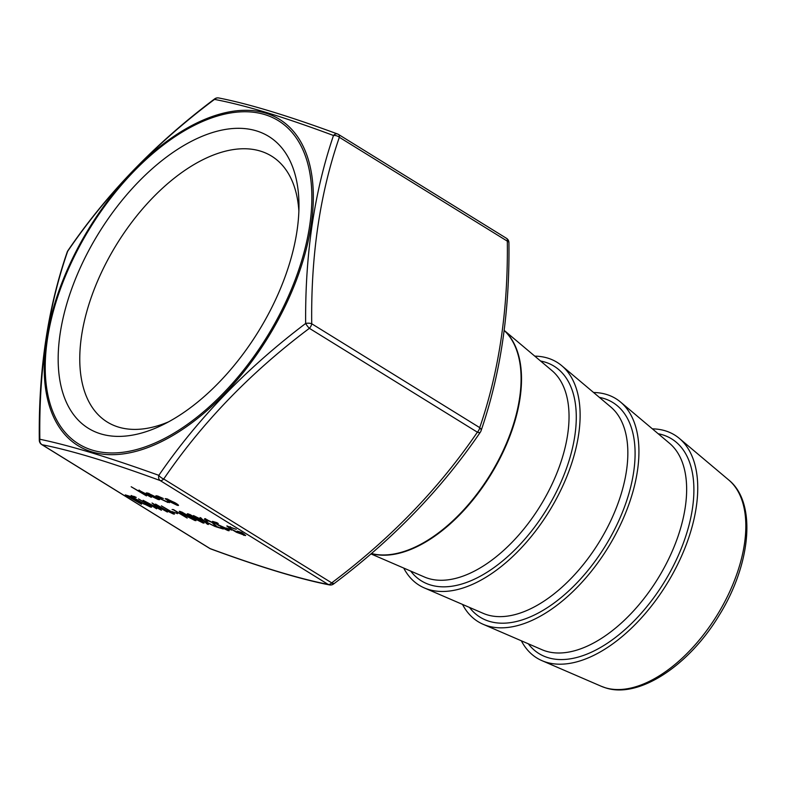 <?xml version="1.0" encoding="UTF-8"?>
<svg xmlns="http://www.w3.org/2000/svg" width="786" height="786" viewBox="0 0 786 786"><rect width="100%" height="100%" fill="white"/><g stroke="black" fill="none" stroke-linecap="round" stroke-linejoin="round"><path stroke-width="1.18" d="M333.726 583.487L331.525 583.055M91.569 452.775C111.75 458.936 134.17 466.462 158.831 475.343C197.669 418.751 246.608 368.123 305.656 323.468C305.037 254.595 314.321 191.931 333.49 135.497C308.957 126.35 286.605 118.686 266.444 112.506C246.598 106.552 229.286 102.18 214.499 99.4C155.49 143.524 106.542 194.152 67.675 251.284C48.113 307.68 38.838 370.344 39.84 439.256C54.489 442.292 71.732 446.802 91.569 452.775M168.558 421.846A156.296 85.419 121.7 0 1 118.499 427.093A156.296 85.419 121.7 0 1 107.23 422.023A156.296 85.419 121.7 0 1 111.062 253.839A156.296 85.419 121.7 0 1 260.353 151.079A156.296 85.419 121.7 0 1 271.622 156.149A156.296 85.419 121.7 0 1 298.877 211.08M100.696 433.852A171.574 93.76 121.7 0 1 86.686 254.487A171.574 93.76 121.7 0 1 256.403 130.869A171.574 93.76 121.7 0 1 298.965 203.957A171.574 93.76 121.7 0 1 162.221 425.108A171.574 93.76 121.7 0 1 100.696 433.852M534.775 356.137A131.066 71.624 121.7 0 1 547.636 358.072A131.066 71.624 121.7 0 1 561.744 365.696A131.066 71.624 121.7 0 1 551.251 507.894A131.066 71.624 121.7 0 1 428.684 589.52A131.066 71.624 121.7 0 1 424.342 587.928A131.066 71.624 121.7 0 1 403.729 568.072M593.577 392.499A131.066 71.624 121.7 0 1 606.448 394.434A131.066 71.624 121.7 0 1 620.557 402.059A131.066 71.624 121.7 0 1 610.054 544.256A131.066 71.624 121.7 0 1 487.497 625.882A131.066 71.624 121.7 0 1 483.144 624.29A131.066 71.624 121.7 0 1 462.532 604.434M652.38 428.861A131.066 71.624 121.7 0 1 665.251 430.797A131.066 71.624 121.7 0 1 679.359 438.421A131.066 71.624 121.7 0 1 668.866 580.618A131.066 71.624 121.7 0 1 546.299 662.244A131.066 71.624 121.7 0 1 541.957 660.653A131.066 71.624 121.7 0 1 521.344 640.787M39.3 440.209A5.158 5.158 0 0 0 41.746 444.571A5.158 2.82 121.7 0 0 42.12 444.738A5.158 4.716 -78.5 0 1 39.84 439.256A5.158 2.122 -0.3 0 0 39.3 440.209C38.416 371.297 47.71 308.584 67.183 252.07A5.158 3.134 18.4 0 1 67.675 251.284A5.158 2.083 -145.2 0 1 67.842 250.754C106.631 193.837 155.549 143.229 214.607 98.928A5.158 1.071 52.6 0 0 214.499 99.4A5.158 4.716 -78.5 0 1 218.763 97.975C248.386 103.752 287.981 115.758 337.548 133.984A5.158 3.704 -70 0 1 338.118 134.278A5.158 2.82 121.7 0 1 338.491 134.445A5.158 5.158 0 0 0 337.548 133.984A5.158 3.704 -70 0 0 333.49 135.497A5.158 3.134 18.4 0 1 339.346 137.285C320.049 193.209 310.843 255.371 311.728 323.763A5.158 2.122 -0.3 0 0 305.656 323.468A5.158 1.071 52.6 0 0 309.379 328.322C250.744 372.309 202.199 422.534 163.724 478.998A5.158 2.82 121.7 0 1 160.157 480.551C110.728 462.374 71.379 450.437 42.12 444.738L210.108 548.608C259.537 566.775 298.886 578.712 328.145 584.42L160.157 480.551A5.158 3.704 -70 0 1 158.831 475.343A5.158 2.083 -145.2 0 0 163.724 478.998L331.712 582.868C390.347 538.872 438.902 488.646 477.367 432.192A5.158 2.083 34.8 0 0 480.384 432.133C441.594 489.049 392.676 539.658 333.618 583.959A5.158 1.071 -127.4 0 1 331.712 582.868A5.158 2.82 121.7 0 1 328.145 584.42A5.158 4.716 -78.5 0 0 329.462 584.912L329.462 584.912A5.158 5.158 0 0 0 333.618 583.959M191.244 517.1C195.478 519.644 196.716 520.784 194.948 520.538L184.101 514.938C179.827 512.393 178.55 511.234 180.269 511.46L191.244 517.1M195.989 520.646L193.788 519.733M179.247 511.362L180.269 511.46M158.792 496.428L158.644 496.723C156.817 496.212 157.062 496.703 159.362 498.196L166.711 501.704L169.186 502.107L167.949 502.48L158.536 497.98L155.903 495.799L157.465 495.966L163.37 498.511L157.436 496.585L158.35 496.261M169.186 502.107L169.54 502.657M148.22 494.119L146.53 493.254L147.63 492.979L157.102 497.607L150.234 495.524L156.797 498.697L157.475 498.226L158.89 498.845L159.568 499.67L158.173 499.513L149.055 495.092L146.314 492.832M156.797 498.697L157.475 498.226M146.461 495.897L131.193 486.76L138.179 490.778L138.994 490.366L147.031 494.433L151.305 497.371L140.075 491.093L140.173 491.967L146.461 495.897M139.161 490.032L138.179 490.778L138.994 490.366M140.222 490.808L140.173 491.967M144.26 504.239L132.696 497.145L143.907 503.767L149.006 506.155L148.918 505.378L138.483 498.904L147.866 504.406C151.452 506.557 152.327 507.442 150.49 507.049L144.369 504.032M149.006 506.155L149.035 505.143M151.56 507.176L149.183 506.204M133.178 496.614L131.046 495.828L132.795 496.359M136.145 497.518L134.003 496.723L135.752 497.253M136.214 497.381L133.718 496.271M147.562 502.883L156.63 508.807L143.101 500.299L159.027 508.738L152.032 503.011L167.389 512.069L155.392 505.26L161.435 510.261L147.66 502.696M167.143 511.175L155.579 504.081L166.789 510.703L171.888 513.091L171.8 512.325L161.366 505.84L170.749 511.342C174.335 513.494 175.209 514.378 173.372 513.995L167.251 510.969M171.888 513.091L171.918 512.079M174.443 514.123L172.065 513.14M167.104 499.867L165.325 498.884L166.563 498.727L175.838 503.217C178.854 505.143 179.277 505.83 177.125 505.26L167.899 500.81L165.217 498.579M178.491 505.418L176.339 504.612M141.549 504.229L125.298 494.895L130.81 496.575L132.244 497.459L129.955 496.762L141.667 504.003M177.548 513.68L172.075 511.568L177.548 513.68M173.706 510.035L187.176 518.072L173.824 509.809M199.32 519.556C203.554 522.091 204.792 523.24 203.024 522.985L192.177 517.385C187.903 514.84 186.626 513.68 188.345 513.906L199.32 519.556M204.075 523.093L201.864 522.179M187.323 513.818L188.345 513.906M207.308 524.174L203.603 520.813L193.474 515.577L203.024 520.273L200.057 517.571L204.694 521.138L215.246 526.581L205.284 521.668L208.388 524.508L207.308 524.174L203.603 520.813M207.17 519.713L207.003 520.018C205.686 519.674 205.952 520.086 207.799 521.275L206.856 520.99C204.193 519.291 203.78 518.681 205.627 519.153L212.947 522.68L216.936 526.64L223.253 529.007L216.121 526.846L212.112 522.464L206.158 519.929L206.993 519.644M204.468 519.025L205.627 519.153M226.515 529.666C227.95 530.039 227.665 529.577 225.641 528.28L218.42 525.343L212.515 521.354L216.828 522.661L218.253 523.545L214.686 522.464L217.791 524.567L226.633 528.595C229.522 530.432 229.934 531.081 227.891 530.53L220.748 527.121L226.515 529.666L227.409 529.754L227.38 529.076M229.198 530.688L226.712 529.715M231.654 530.098L226.181 527.986L231.654 530.098M230.534 529.017L226.849 525.981L236.301 529.322L228.628 526.925L231.418 529.273L242.363 534.47L243.974 534.657L242.245 533.085L237.313 531.13L241.754 532.476L245.635 535.571L236.527 532.318L230.652 528.782M480.384 432.133A5.158 5.158 0 0 0 481.042 430.816A5.158 3.134 18.4 0 0 479.715 427.633A5.158 2.82 121.7 0 1 478.91 430.021A5.158 2.82 121.7 0 1 477.367 432.192L309.379 328.322A5.158 2.82 121.7 0 0 310.922 326.151A5.158 2.82 121.7 0 0 311.728 323.763L479.715 427.633C499.002 371.709 508.208 309.546 507.324 241.155A5.158 2.122 -0.3 0 1 508.925 242.678A5.158 5.158 0 0 0 506.479 238.315A5.158 2.82 121.7 0 1 507.324 241.155L339.346 137.285A5.158 2.82 121.7 0 0 338.491 134.445L506.479 238.315A5.158 2.82 121.7 0 0 506.105 238.148M139.554 491.496L138.228 490.68M139.81 490.651L139.21 491.004M149.173 505.82L149.085 505.054M151.462 506.911L150.657 506.724M133.247 496.477L131.213 495.494M147.601 502.804L146.461 502.058M153.83 504.072L159.027 508.738M160.315 509.249L159.106 508.601M172.055 512.767L171.967 511.991M174.345 513.847L173.539 513.671M159.067 498.511L158.173 499.513M158.34 499.179L157.318 498.835M150.293 495.406L149.419 494.885M155.815 496.84L150.234 495.524M149.094 493.441L148.073 493.441M149.085 494.777L154.911 496.546L148.927 493.775L147.906 493.765L149.085 494.777M169.354 501.782L167.949 502.48M168.116 502.146L167.172 501.832M157.681 496.998L156.129 495.701M178.422 505.172L177.292 504.936M175.013 502.716L167.811 499.503C166.21 499.09 166.553 499.621 168.852 501.095L175.868 504.484L176.919 504.592L176.801 503.836M167.516 499.051L166.819 499.395L167.958 499.218M175.868 504.484C177.508 504.917 177.194 504.396 174.905 502.932M130.014 496.664L129.012 496.477M129.179 496.153L126.723 495.779M131.046 496.713L129.955 496.762M176.339 512.934L173.51 512.452M173.441 509.574L172.085 509.544M181.311 512.718L179.513 511.293M195.901 520.381L195.125 520.214M193.72 519.34L193.572 518.534M181.635 511.961L181.016 512.295L181.733 512.354C180.554 512.266 181.654 513.219 185.044 515.223L193.553 519.664L193.405 518.868L181.88 512.059M193.553 518.573L193.553 519.664M189.387 515.164L187.589 513.739M203.977 522.837L203.201 522.661M201.796 521.786L201.648 520.99M189.711 514.408L189.092 514.751L189.809 514.81C188.63 514.712 189.731 515.665 193.12 517.669L201.629 522.11L201.481 521.315L189.957 514.506M201.629 521.02L201.629 522.11M203.78 520.479L203.093 520.126M200.852 517.817L203.024 520.273M207.023 520.666C204.36 518.966 203.947 518.347 205.794 518.819M222.055 528.271L216.121 526.846M216.288 526.522L214.411 524.508M214.578 524.183L213.782 523.221M217.054 522.808L214.686 522.464M229.109 530.432L228.058 530.206M218.42 525.343L220.021 525.608M218.596 525.019L217.948 524.586M214.716 522.405L213.704 521.717M230.455 529.351L227.616 528.87M230.416 526.748L228.628 526.925M243.974 534.657L243.906 533.881M241.98 532.623L238.748 532.014M245.596 535.345L243.719 535.335M243.886 535.001L242.019 534.362M229.207 527.72L227.046 525.863M658.187 433.744A126.202 68.972 121.7 0 1 662.618 434.825A126.202 68.972 121.7 0 1 672.924 566.755A126.202 68.972 121.7 0 1 548.088 657.686A126.202 68.972 121.7 0 1 528.31 643.803M599.384 397.382A126.202 68.972 121.7 0 1 603.815 398.463A126.202 68.972 121.7 0 1 614.121 530.393A126.202 68.972 121.7 0 1 489.275 621.323A126.202 68.972 121.7 0 1 469.497 607.44M540.572 361.02A126.202 68.972 121.7 0 1 545.003 362.1A126.202 68.972 121.7 0 1 555.309 494.03A126.202 68.972 121.7 0 1 430.473 584.961A126.202 68.972 121.7 0 1 410.695 571.078M265.796 113.164A191.774 104.803 121.7 0 1 281.457 313.643A191.774 104.803 121.7 0 1 91.746 451.822A191.774 104.803 121.7 0 1 76.085 251.343A191.774 104.803 121.7 0 1 265.796 113.164M92.326 450.132A190.006 103.84 -58.3 0 0 280.288 313.221A190.006 103.84 -58.3 0 0 264.774 114.579A190.006 103.84 -58.3 0 0 76.812 251.491A190.006 103.84 -58.3 0 0 92.326 450.132M605.289 687.74A121.633 66.476 -58.3 0 0 719.033 611.989A121.633 66.476 -58.3 0 0 728.779 480.02C756.997 502.657 751.062 564.269 719.062 615.477C689.017 665.428 639.038 698.833 605.662 687.888L601.251 686.266A121.633 66.476 -58.3 0 0 605.289 687.74M483.144 624.29L541.986 649.708A121.702 66.515 -58.3 0 0 546.024 651.191A121.702 66.515 -58.3 0 0 659.837 575.381A121.702 66.515 -58.3 0 0 669.584 443.343L620.557 402.059M424.342 587.928L483.184 613.345A121.702 66.515 -58.3 0 0 487.222 614.829A121.702 66.515 -58.3 0 0 601.035 539.019A121.702 66.515 -58.3 0 0 610.781 406.981L561.744 365.696M370.923 553.894L424.371 576.983A121.702 66.515 -58.3 0 0 428.409 578.467A121.702 66.515 -58.3 0 0 542.222 502.667A121.702 66.515 -58.3 0 0 551.978 370.619L504.229 330.415M504.219 330.444A131.026 71.605 121.7 0 1 492.527 471.855A131.026 71.605 121.7 0 1 371.267 553.599M371.375 553.501A131.066 71.624 -58.3 0 0 492.105 471.58A131.066 71.624 -58.3 0 0 504.209 330.523M210.108 548.608A5.158 2.82 121.7 0 1 209.734 548.441A5.158 5.158 0 0 0 210.677 548.903A5.158 3.704 -70 0 1 210.108 548.608M218.763 97.975L218.763 97.975A5.158 5.158 0 0 0 214.607 98.928M728.779 480.02L679.359 438.421M601.251 686.266L541.957 660.653M41.746 444.571L209.734 548.441M329.462 584.912C299.839 579.135 260.245 567.128 210.677 548.903M481.042 430.816C500.515 374.303 509.809 311.6 508.925 242.678M67.842 250.754A5.158 5.158 0 0 0 67.183 252.07"/></g></svg>
